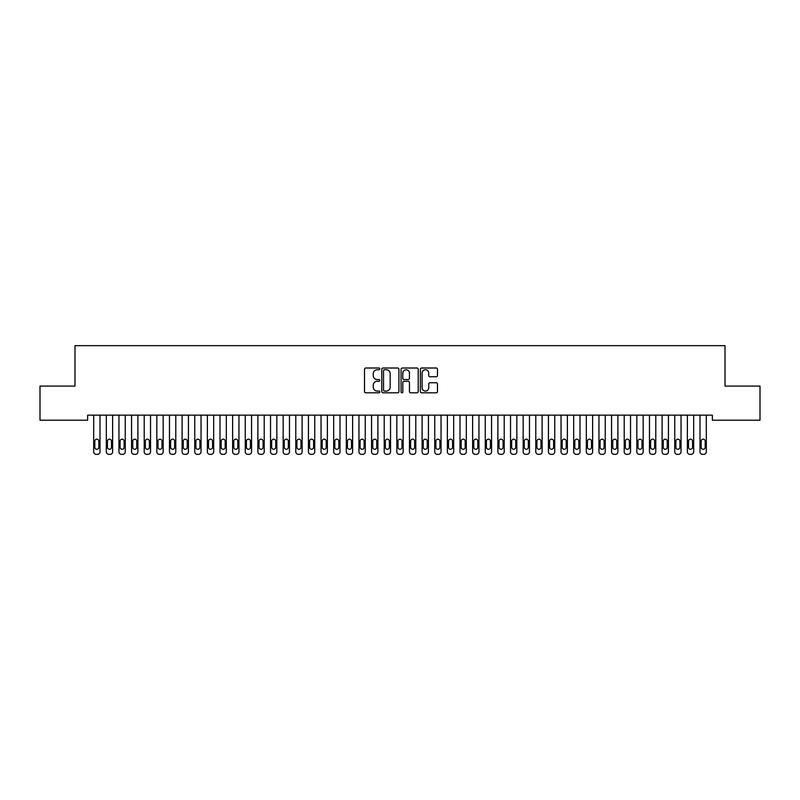 <?xml version="1.0" encoding="UTF-8"?>
<svg xmlns="http://www.w3.org/2000/svg" width="800" height="800" viewBox="0 0 800 800"><rect width="100%" height="100%" fill="white"/><g stroke="black" fill="none" stroke-linecap="round" stroke-linejoin="round"><path stroke-width="1.2" d="M379.79 368.88A0.87 0.87 0 0 0 378.92 368.01L365.75 368.01A1.24 1.24 0 0 0 364.51 369.25L364.51 391.57A1.24 1.24 0 0 0 365.75 392.81L378.92 392.81A0.87 0.87 0 0 0 379.79 391.94A0.87 0.87 0 0 0 378.92 391.07L377.22 391.07A3.97 3.97 0 0 1 373.25 387.1L373.25 385.24A3.97 3.97 0 0 1 377.22 381.28L378.92 381.28A0.87 0.87 0 0 0 379.79 380.41A0.87 0.87 0 0 0 378.92 379.54L377.22 379.54A3.97 3.97 0 0 1 373.25 375.57L373.25 373.71A3.97 3.97 0 0 1 377.22 369.75L378.92 369.75A0.87 0.87 0 0 0 379.79 368.88M436.24 376.75A1.24 1.24 0 0 0 437.48 375.51L437.48 369.25A1.24 1.24 0 0 0 436.24 368.01L421.6 368.01A1.24 1.24 0 0 0 420.36 369.25L420.36 391.57A1.24 1.24 0 0 0 421.6 392.81L436.24 392.81A1.24 1.24 0 0 0 437.48 391.57L437.48 384A1.24 1.24 0 0 0 436.24 382.76L429.97 382.76A1.24 1.24 0 0 0 428.73 384L428.73 387.75A3.32 3.32 0 0 1 425.42 391.07A3.32 3.32 0 0 1 422.1 387.75L422.1 373.06A3.32 3.32 0 0 1 425.42 369.75A3.32 3.32 0 0 1 428.73 373.06L428.73 375.51A1.24 1.24 0 0 0 429.97 376.75L436.24 376.75M712.38 415.15L87.62 415.15L87.62 420.2L40 420.2L40 386.09L74.99 386.09L74.99 345.67L725.01 345.67L725.01 386.09L760 386.09L760 420.2L712.38 420.2L712.38 415.15M398.92 369.25A1.24 1.24 0 0 0 397.68 368.01L383.04 368.01A1.24 1.24 0 0 0 381.8 369.25L381.8 391.57A1.24 1.24 0 0 0 383.04 392.81L397.68 392.81A1.24 1.24 0 0 0 398.92 391.57L398.92 369.25M402.32 368.01L416.96 368.01A1.24 1.24 0 0 1 418.2 369.25L418.2 391.57A1.24 1.24 0 0 1 416.96 392.81L410.69 392.81A1.24 1.24 0 0 1 409.45 391.57L409.45 382.52A1.24 1.24 0 0 0 408.21 381.28L404.06 381.28A1.24 1.24 0 0 0 402.82 382.52L402.82 391.94A0.87 0.87 0 0 1 401.95 392.81A0.87 0.87 0 0 1 401.08 391.94L401.08 369.25A1.24 1.24 0 0 1 402.32 368.01M384.41 369.75A0.87 0.87 0 0 0 383.54 370.61L383.54 390.2A0.87 0.87 0 0 0 384.41 391.07L386.21 391.07A3.97 3.97 0 0 0 390.17 387.1L390.17 373.71A3.97 3.97 0 0 0 386.21 369.75L384.41 369.75M409.45 373.12A3.32 3.32 0 0 0 406.14 369.81A3.32 3.32 0 0 0 402.82 373.12L402.82 378.3A1.24 1.24 0 0 0 404.06 379.54L408.21 379.54A1.24 1.24 0 0 0 409.45 378.3L409.45 373.12M100 415.15L100 451.8A2.53 2.53 0 0 1 97.47 454.33L96.21 454.33A2.53 2.53 0 0 1 93.68 451.8L93.68 415.15M98.86 447.25L98.86 441.19A2.02 2.02 0 0 0 96.84 439.17A2.02 2.02 0 0 0 94.82 441.19L94.82 447.25A2.02 2.02 0 0 0 96.84 449.28A2.02 2.02 0 0 0 98.86 447.25M112.63 415.15L112.63 451.8A2.53 2.53 0 0 1 110.11 454.33L108.84 454.33A2.53 2.53 0 0 1 106.32 451.8L106.32 415.15M111.49 447.25L111.49 441.19A2.02 2.02 0 0 0 109.47 439.17A2.02 2.02 0 0 0 107.45 441.19L107.45 447.25A2.02 2.02 0 0 0 109.47 449.28A2.02 2.02 0 0 0 111.49 447.25M125.26 415.15L125.26 451.8A2.53 2.53 0 0 1 122.74 454.33L121.47 454.33A2.53 2.53 0 0 1 118.95 451.8L118.95 415.15M124.13 447.25L124.13 441.19A2.02 2.02 0 0 0 122.11 439.17A2.02 2.02 0 0 0 120.08 441.19L120.08 447.25A2.02 2.02 0 0 0 122.11 449.28A2.02 2.02 0 0 0 124.13 447.25M137.89 415.15L137.89 451.8A2.53 2.53 0 0 1 135.37 454.33L134.11 454.33A2.53 2.53 0 0 1 131.58 451.8L131.58 415.15M136.76 447.25L136.76 441.19A2.02 2.02 0 0 0 134.74 439.17A2.02 2.02 0 0 0 132.72 441.19L132.72 447.25A2.02 2.02 0 0 0 134.74 449.28A2.02 2.02 0 0 0 136.76 447.25M150.53 415.15L150.53 451.8A2.53 2.53 0 0 1 148 454.33L146.74 454.33A2.53 2.53 0 0 1 144.21 451.8L144.21 415.15M149.39 447.25L149.39 441.19A2.02 2.02 0 0 0 147.37 439.17A2.02 2.02 0 0 0 145.35 441.19L145.35 447.25A2.02 2.02 0 0 0 147.37 449.28A2.02 2.02 0 0 0 149.39 447.25M163.16 415.15L163.16 451.8A2.53 2.53 0 0 1 160.63 454.33L159.37 454.33A2.53 2.53 0 0 1 156.84 451.8L156.84 415.15M162.02 447.25L162.02 441.19A2.02 2.02 0 0 0 160 439.17A2.02 2.02 0 0 0 157.98 441.19L157.98 447.25A2.02 2.02 0 0 0 160 449.28A2.02 2.02 0 0 0 162.02 447.25M175.79 415.15L175.79 451.8A2.53 2.53 0 0 1 173.26 454.33L172 454.33A2.53 2.53 0 0 1 169.47 451.8L169.47 415.15M174.65 447.25L174.65 441.19A2.02 2.02 0 0 0 172.63 439.17A2.02 2.02 0 0 0 170.61 441.19L170.61 447.25A2.02 2.02 0 0 0 172.63 449.28A2.02 2.02 0 0 0 174.65 447.25M188.42 415.15L188.42 451.8A2.53 2.53 0 0 1 185.89 454.33L184.63 454.33A2.53 2.53 0 0 1 182.11 451.8L182.11 415.15M187.28 447.25L187.28 441.19A2.02 2.02 0 0 0 185.26 439.17A2.02 2.02 0 0 0 183.24 441.19L183.24 447.25A2.02 2.02 0 0 0 185.26 449.28A2.02 2.02 0 0 0 187.28 447.25M201.05 415.15L201.05 451.8A2.53 2.53 0 0 1 198.53 454.33L197.26 454.33A2.53 2.53 0 0 1 194.74 451.8L194.74 415.15M199.92 447.25L199.92 441.19A2.02 2.02 0 0 0 197.89 439.17A2.02 2.02 0 0 0 195.87 441.19L195.87 447.25A2.02 2.02 0 0 0 197.89 449.28A2.02 2.02 0 0 0 199.92 447.25M213.68 415.15L213.68 451.8A2.53 2.53 0 0 1 211.16 454.33L209.89 454.33A2.53 2.53 0 0 1 207.37 451.8L207.37 415.15M212.55 447.25L212.55 441.19A2.02 2.02 0 0 0 210.53 439.17A2.02 2.02 0 0 0 208.51 441.19L208.51 447.25A2.02 2.02 0 0 0 210.53 449.28A2.02 2.02 0 0 0 212.55 447.25M226.32 415.15L226.32 451.8A2.53 2.53 0 0 1 223.79 454.33L222.53 454.33A2.53 2.53 0 0 1 220 451.8L220 415.15M225.18 447.25L225.18 441.19A2.02 2.02 0 0 0 223.16 439.17A2.02 2.02 0 0 0 221.14 441.19L221.14 447.25A2.02 2.02 0 0 0 223.16 449.28A2.02 2.02 0 0 0 225.18 447.25M238.95 415.15L238.95 451.8A2.53 2.53 0 0 1 236.42 454.33L235.16 454.33A2.53 2.53 0 0 1 232.63 451.8L232.63 415.15M237.81 447.25L237.81 441.19A2.02 2.02 0 0 0 235.79 439.17A2.02 2.02 0 0 0 233.77 441.19L233.77 447.25A2.02 2.02 0 0 0 235.79 449.28A2.02 2.02 0 0 0 237.81 447.25M251.58 415.15L251.58 451.8A2.53 2.53 0 0 1 249.05 454.33L247.79 454.33A2.53 2.53 0 0 1 245.26 451.8L245.26 415.15M250.44 447.25L250.44 441.19A2.02 2.02 0 0 0 248.42 439.17A2.02 2.02 0 0 0 246.4 441.19L246.4 447.25A2.02 2.02 0 0 0 248.42 449.28A2.02 2.02 0 0 0 250.44 447.25M264.21 415.15L264.21 451.8A2.53 2.53 0 0 1 261.68 454.33L260.42 454.33A2.53 2.53 0 0 1 257.89 451.8L257.89 415.15M263.07 447.25L263.07 441.19A2.02 2.02 0 0 0 261.05 439.17A2.02 2.02 0 0 0 259.03 441.19L259.03 447.25A2.02 2.02 0 0 0 261.05 449.28A2.02 2.02 0 0 0 263.07 447.25M276.84 415.15L276.84 451.8A2.53 2.53 0 0 1 274.32 454.33L273.05 454.33A2.53 2.53 0 0 1 270.53 451.8L270.53 415.15M275.71 447.25L275.71 441.19A2.02 2.02 0 0 0 273.68 439.17A2.02 2.02 0 0 0 271.66 441.19L271.66 447.25A2.02 2.02 0 0 0 273.68 449.28A2.02 2.02 0 0 0 275.71 447.25M289.47 415.15L289.47 451.8A2.53 2.53 0 0 1 286.95 454.33L285.68 454.33A2.53 2.53 0 0 1 283.16 451.8L283.16 415.15M288.34 447.25L288.34 441.19A2.02 2.02 0 0 0 286.32 439.17A2.02 2.02 0 0 0 284.29 441.19L284.29 447.25A2.02 2.02 0 0 0 286.32 449.28A2.02 2.02 0 0 0 288.34 447.25M302.11 415.15L302.11 451.8A2.53 2.53 0 0 1 299.58 454.33L298.32 454.33A2.53 2.53 0 0 1 295.79 451.8L295.79 415.15M300.97 447.25L300.97 441.19A2.02 2.02 0 0 0 298.95 439.17A2.02 2.02 0 0 0 296.93 441.19L296.93 447.25A2.02 2.02 0 0 0 298.95 449.28A2.02 2.02 0 0 0 300.97 447.25M314.74 415.15L314.74 451.8A2.53 2.53 0 0 1 312.21 454.33L310.95 454.33A2.53 2.53 0 0 1 308.42 451.8L308.42 415.15M313.6 447.25L313.6 441.19A2.02 2.02 0 0 0 311.58 439.17A2.02 2.02 0 0 0 309.56 441.19L309.56 447.25A2.02 2.02 0 0 0 311.58 449.28A2.02 2.02 0 0 0 313.6 447.25M327.37 415.15L327.37 451.8A2.53 2.53 0 0 1 324.84 454.33L323.58 454.33A2.53 2.53 0 0 1 321.05 451.8L321.05 415.15M326.23 447.25L326.23 441.19A2.02 2.02 0 0 0 324.21 439.17A2.02 2.02 0 0 0 322.19 441.19L322.19 447.25A2.02 2.02 0 0 0 324.21 449.28A2.02 2.02 0 0 0 326.23 447.25M340 415.15L340 451.8A2.53 2.53 0 0 1 337.47 454.33L336.21 454.33A2.53 2.53 0 0 1 333.68 451.8L333.68 415.15M338.86 447.25L338.86 441.19A2.02 2.02 0 0 0 336.84 439.17A2.02 2.02 0 0 0 334.82 441.19L334.82 447.25A2.02 2.02 0 0 0 336.84 449.28A2.02 2.02 0 0 0 338.86 447.25M352.63 415.15L352.63 451.8A2.53 2.53 0 0 1 350.11 454.33L348.84 454.33A2.53 2.53 0 0 1 346.32 451.8L346.32 415.15M351.49 447.25L351.49 441.19A2.02 2.02 0 0 0 349.47 439.17A2.02 2.02 0 0 0 347.45 441.19L347.45 447.25A2.02 2.02 0 0 0 349.47 449.28A2.02 2.02 0 0 0 351.49 447.25M365.26 415.15L365.26 451.8A2.53 2.53 0 0 1 362.74 454.33L361.47 454.33A2.53 2.53 0 0 1 358.95 451.8L358.95 415.15M364.13 447.25L364.13 441.19A2.02 2.02 0 0 0 362.11 439.17A2.02 2.02 0 0 0 360.08 441.19L360.08 447.25A2.02 2.02 0 0 0 362.11 449.28A2.02 2.02 0 0 0 364.13 447.25M377.89 415.15L377.89 451.8A2.53 2.53 0 0 1 375.37 454.33L374.11 454.33A2.53 2.53 0 0 1 371.58 451.8L371.58 415.15M376.76 447.25L376.76 441.19A2.02 2.02 0 0 0 374.74 439.17A2.02 2.02 0 0 0 372.72 441.19L372.72 447.25A2.02 2.02 0 0 0 374.74 449.28A2.02 2.02 0 0 0 376.76 447.25M390.53 415.15L390.53 451.8A2.53 2.53 0 0 1 388 454.33L386.74 454.33A2.53 2.53 0 0 1 384.21 451.8L384.21 415.15M389.39 447.25L389.39 441.19A2.02 2.02 0 0 0 387.37 439.17A2.02 2.02 0 0 0 385.35 441.19L385.35 447.25A2.02 2.02 0 0 0 387.37 449.28A2.02 2.02 0 0 0 389.39 447.25M403.16 415.15L403.16 451.8A2.53 2.53 0 0 1 400.63 454.33L399.37 454.33A2.53 2.53 0 0 1 396.84 451.8L396.84 415.15M402.02 447.25L402.02 441.19A2.02 2.02 0 0 0 400 439.17A2.02 2.02 0 0 0 397.98 441.19L397.98 447.25A2.02 2.02 0 0 0 400 449.28A2.02 2.02 0 0 0 402.02 447.25M415.79 415.15L415.79 451.8A2.53 2.53 0 0 1 413.26 454.33L412 454.33A2.53 2.53 0 0 1 409.47 451.8L409.47 415.15M414.65 447.25L414.65 441.19A2.02 2.02 0 0 0 412.63 439.17A2.02 2.02 0 0 0 410.61 441.19L410.61 447.25A2.02 2.02 0 0 0 412.63 449.28A2.02 2.02 0 0 0 414.65 447.25M428.42 415.15L428.42 451.8A2.53 2.53 0 0 1 425.89 454.33L424.63 454.33A2.53 2.53 0 0 1 422.11 451.8L422.11 415.15M427.28 447.25L427.28 441.19A2.02 2.02 0 0 0 425.26 439.17A2.02 2.02 0 0 0 423.24 441.19L423.24 447.25A2.02 2.02 0 0 0 425.26 449.28A2.02 2.02 0 0 0 427.28 447.25M441.05 415.15L441.05 451.8A2.53 2.53 0 0 1 438.53 454.33L437.26 454.33A2.53 2.53 0 0 1 434.74 451.8L434.74 415.15M439.92 447.25L439.92 441.19A2.02 2.02 0 0 0 437.89 439.17A2.02 2.02 0 0 0 435.87 441.19L435.87 447.25A2.02 2.02 0 0 0 437.89 449.28A2.02 2.02 0 0 0 439.92 447.25M453.68 415.15L453.68 451.8A2.53 2.53 0 0 1 451.16 454.33L449.89 454.33A2.53 2.53 0 0 1 447.37 451.8L447.37 415.15M452.55 447.25L452.55 441.19A2.02 2.02 0 0 0 450.53 439.17A2.02 2.02 0 0 0 448.51 441.19L448.51 447.25A2.02 2.02 0 0 0 450.53 449.28A2.02 2.02 0 0 0 452.55 447.25M466.32 415.15L466.32 451.8A2.53 2.53 0 0 1 463.79 454.33L462.53 454.33A2.53 2.53 0 0 1 460 451.8L460 415.15M465.18 447.25L465.18 441.19A2.02 2.02 0 0 0 463.16 439.17A2.02 2.02 0 0 0 461.14 441.19L461.14 447.25A2.02 2.02 0 0 0 463.16 449.28A2.02 2.02 0 0 0 465.18 447.25M478.95 415.15L478.95 451.8A2.53 2.53 0 0 1 476.42 454.33L475.16 454.33A2.53 2.53 0 0 1 472.63 451.8L472.63 415.15M477.81 447.25L477.81 441.19A2.02 2.02 0 0 0 475.79 439.17A2.02 2.02 0 0 0 473.77 441.19L473.77 447.25A2.02 2.02 0 0 0 475.79 449.28A2.02 2.02 0 0 0 477.81 447.25M491.58 415.15L491.58 451.8A2.53 2.53 0 0 1 489.05 454.33L487.79 454.33A2.53 2.53 0 0 1 485.26 451.8L485.26 415.15M490.44 447.25L490.44 441.19A2.02 2.02 0 0 0 488.42 439.17A2.02 2.02 0 0 0 486.4 441.19L486.4 447.25A2.02 2.02 0 0 0 488.42 449.28A2.02 2.02 0 0 0 490.44 447.25M504.21 415.15L504.21 451.8A2.53 2.53 0 0 1 501.68 454.33L500.42 454.33A2.53 2.53 0 0 1 497.89 451.8L497.89 415.15M503.07 447.25L503.07 441.19A2.02 2.02 0 0 0 501.05 439.17A2.02 2.02 0 0 0 499.03 441.19L499.03 447.25A2.02 2.02 0 0 0 501.05 449.28A2.02 2.02 0 0 0 503.07 447.25M516.84 415.15L516.84 451.8A2.53 2.53 0 0 1 514.32 454.33L513.05 454.33A2.53 2.53 0 0 1 510.53 451.8L510.53 415.15M515.71 447.25L515.71 441.19A2.02 2.02 0 0 0 513.68 439.17A2.02 2.02 0 0 0 511.66 441.19L511.66 447.25A2.02 2.02 0 0 0 513.68 449.28A2.02 2.02 0 0 0 515.71 447.25M529.47 415.15L529.47 451.8A2.53 2.53 0 0 1 526.95 454.33L525.68 454.33A2.53 2.53 0 0 1 523.16 451.8L523.16 415.15M528.34 447.25L528.34 441.19A2.02 2.02 0 0 0 526.32 439.17A2.02 2.02 0 0 0 524.29 441.19L524.29 447.25A2.02 2.02 0 0 0 526.32 449.28A2.02 2.02 0 0 0 528.34 447.25M542.11 415.15L542.11 451.8A2.53 2.53 0 0 1 539.58 454.33L538.32 454.33A2.53 2.53 0 0 1 535.79 451.8L535.79 415.15M540.97 447.25L540.97 441.19A2.02 2.02 0 0 0 538.95 439.17A2.02 2.02 0 0 0 536.93 441.19L536.93 447.25A2.02 2.02 0 0 0 538.95 449.28A2.02 2.02 0 0 0 540.97 447.25M554.74 415.15L554.74 451.8A2.53 2.53 0 0 1 552.21 454.33L550.95 454.33A2.53 2.53 0 0 1 548.42 451.8L548.42 415.15M553.6 447.25L553.6 441.19A2.02 2.02 0 0 0 551.58 439.17A2.02 2.02 0 0 0 549.56 441.19L549.56 447.25A2.02 2.02 0 0 0 551.58 449.28A2.02 2.02 0 0 0 553.6 447.25M567.37 415.15L567.37 451.8A2.53 2.53 0 0 1 564.84 454.33L563.58 454.33A2.53 2.53 0 0 1 561.05 451.8L561.05 415.15M566.23 447.25L566.23 441.19A2.02 2.02 0 0 0 564.21 439.17A2.02 2.02 0 0 0 562.19 441.19L562.19 447.25A2.02 2.02 0 0 0 564.21 449.28A2.02 2.02 0 0 0 566.23 447.25M580 415.15L580 451.8A2.53 2.53 0 0 1 577.47 454.33L576.21 454.33A2.53 2.53 0 0 1 573.68 451.8L573.68 415.15M578.86 447.25L578.86 441.19A2.02 2.02 0 0 0 576.84 439.17A2.02 2.02 0 0 0 574.82 441.19L574.82 447.25A2.02 2.02 0 0 0 576.84 449.28A2.02 2.02 0 0 0 578.86 447.25M592.63 415.15L592.63 451.8A2.53 2.53 0 0 1 590.11 454.33L588.84 454.33A2.53 2.53 0 0 1 586.32 451.8L586.32 415.15M591.49 447.25L591.49 441.19A2.02 2.02 0 0 0 589.47 439.17A2.02 2.02 0 0 0 587.45 441.19L587.45 447.25A2.02 2.02 0 0 0 589.47 449.28A2.02 2.02 0 0 0 591.49 447.25M605.26 415.15L605.26 451.8A2.53 2.53 0 0 1 602.74 454.33L601.47 454.33A2.53 2.53 0 0 1 598.95 451.8L598.95 415.15M604.13 447.25L604.13 441.19A2.02 2.02 0 0 0 602.11 439.17A2.02 2.02 0 0 0 600.08 441.19L600.08 447.25A2.02 2.02 0 0 0 602.11 449.28A2.02 2.02 0 0 0 604.13 447.25M617.89 415.15L617.89 451.8A2.53 2.53 0 0 1 615.37 454.33L614.11 454.33A2.53 2.53 0 0 1 611.58 451.8L611.58 415.15M616.76 447.25L616.76 441.19A2.02 2.02 0 0 0 614.74 439.17A2.02 2.02 0 0 0 612.72 441.19L612.72 447.25A2.02 2.02 0 0 0 614.74 449.28A2.02 2.02 0 0 0 616.76 447.25M630.53 415.15L630.53 451.8A2.53 2.53 0 0 1 628 454.33L626.74 454.33A2.53 2.53 0 0 1 624.21 451.8L624.21 415.15M629.39 447.25L629.39 441.19A2.02 2.02 0 0 0 627.37 439.17A2.02 2.02 0 0 0 625.35 441.19L625.35 447.25A2.02 2.02 0 0 0 627.37 449.28A2.02 2.02 0 0 0 629.39 447.25M643.16 415.15L643.16 451.8A2.53 2.53 0 0 1 640.63 454.33L639.37 454.33A2.53 2.53 0 0 1 636.84 451.8L636.84 415.15M642.02 447.25L642.02 441.19A2.02 2.02 0 0 0 640 439.17A2.02 2.02 0 0 0 637.98 441.19L637.98 447.25A2.02 2.02 0 0 0 640 449.28A2.02 2.02 0 0 0 642.02 447.25M655.79 415.15L655.79 451.8A2.53 2.53 0 0 1 653.26 454.33L652 454.33A2.53 2.53 0 0 1 649.47 451.8L649.47 415.15M654.65 447.25L654.65 441.19A2.02 2.02 0 0 0 652.63 439.17A2.02 2.02 0 0 0 650.61 441.19L650.61 447.25A2.02 2.02 0 0 0 652.63 449.28A2.02 2.02 0 0 0 654.65 447.25M668.42 415.15L668.42 451.8A2.53 2.53 0 0 1 665.89 454.33L664.63 454.33A2.53 2.53 0 0 1 662.11 451.8L662.11 415.15M667.28 447.25L667.28 441.19A2.02 2.02 0 0 0 665.26 439.17A2.02 2.02 0 0 0 663.24 441.19L663.24 447.25A2.02 2.02 0 0 0 665.26 449.28A2.02 2.02 0 0 0 667.28 447.25M681.05 415.15L681.05 451.8A2.53 2.53 0 0 1 678.53 454.33L677.26 454.33A2.53 2.53 0 0 1 674.74 451.8L674.74 415.15M679.92 447.25L679.92 441.19A2.02 2.02 0 0 0 677.89 439.17A2.02 2.02 0 0 0 675.87 441.19L675.87 447.25A2.02 2.02 0 0 0 677.89 449.28A2.02 2.02 0 0 0 679.92 447.25M693.68 415.15L693.68 451.8A2.53 2.53 0 0 1 691.16 454.33L689.89 454.33A2.53 2.53 0 0 1 687.37 451.8L687.37 415.15M692.55 447.25L692.55 441.19A2.02 2.02 0 0 0 690.53 439.17A2.02 2.02 0 0 0 688.51 441.19L688.51 447.25A2.02 2.02 0 0 0 690.53 449.28A2.02 2.02 0 0 0 692.55 447.25M706.32 415.15L706.32 451.8A2.53 2.53 0 0 1 703.79 454.33L702.53 454.33A2.53 2.53 0 0 1 700 451.8L700 415.15M705.18 447.25L705.18 441.19A2.02 2.02 0 0 0 703.16 439.17A2.02 2.02 0 0 0 701.14 441.19L701.14 447.25A2.02 2.02 0 0 0 703.16 449.28A2.02 2.02 0 0 0 705.18 447.25"/></g></svg>
